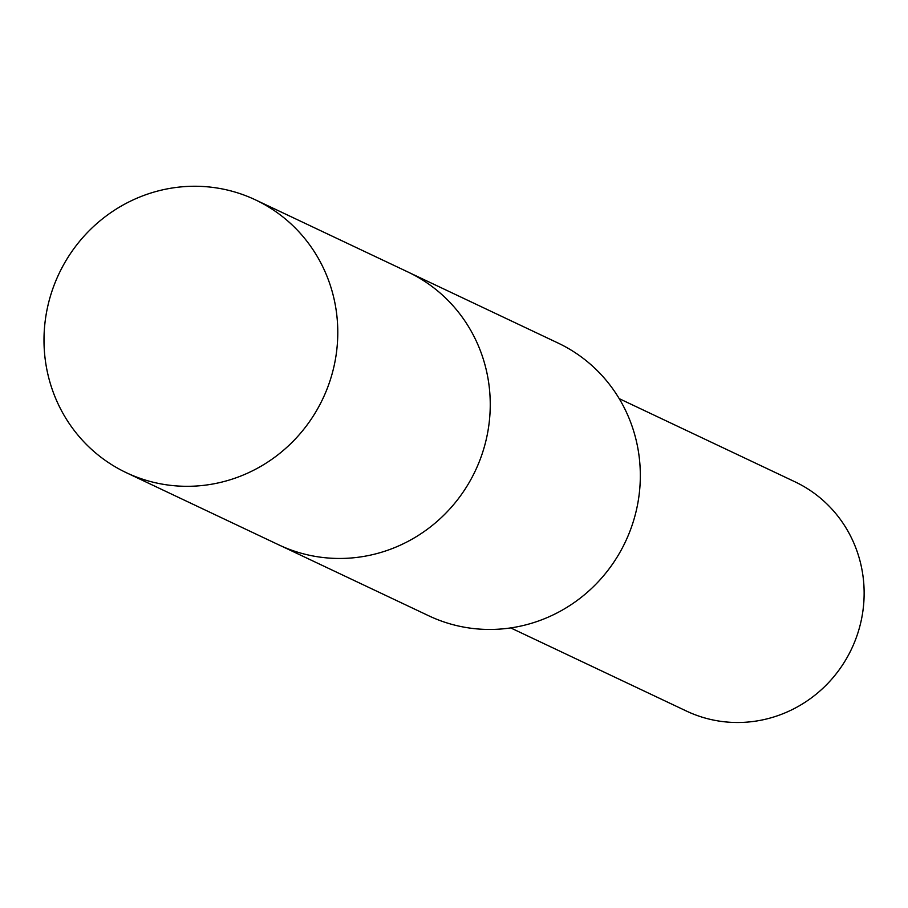 <?xml version="1.0" encoding="UTF-8"?>
<svg xmlns="http://www.w3.org/2000/svg" width="908" height="908" viewBox="0 0 908 908"><rect width="100%" height="100%" fill="white"/><g stroke="black" fill="none" stroke-linecap="round" stroke-linejoin="round"><path stroke-width="1.36" d="M281.196 545.969L428.882 615.851A150.921 145.984 -64.7 0 0 513.701 627.439A150.921 145.984 -64.7 0 0 638.494 499.252A150.921 145.984 -64.7 0 0 557.977 343.008L410.291 273.126M510.716 627.916L686.459 711.066A126.825 122.671 -64.7 0 0 757.737 720.804A126.825 122.671 -64.7 0 0 862.6 613.082A126.825 122.671 -64.7 0 0 794.943 481.796L619.199 398.635M126.325 472.693L278.745 544.845A150.944 146.006 -64.7 0 0 429.541 527.605A150.944 146.006 -64.7 0 0 488.844 383.88A150.944 146.006 -64.7 0 0 407.862 271.957L255.42 199.851A150.921 145.984 -64.7 0 0 104.681 217.114A150.921 145.984 -64.7 0 0 45.4 360.805A150.921 145.984 -64.7 0 0 126.325 472.693A150.921 145.984 -64.7 0 0 277.088 455.464A150.921 145.984 -64.7 0 0 336.38 311.762A150.921 145.984 -64.7 0 0 255.42 199.851"/></g></svg>
